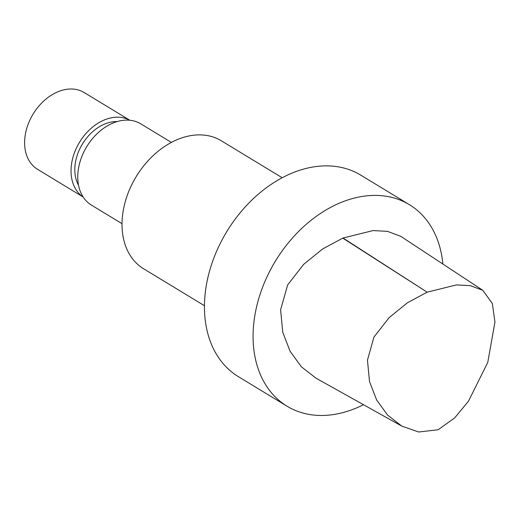 <?xml version="1.0" encoding="UTF-8"?>
<svg xmlns="http://www.w3.org/2000/svg" width="521" height="521" viewBox="0 0 521 521"><rect width="100%" height="100%" fill="white"/><g stroke="black" fill="none" stroke-linecap="round" stroke-linejoin="round"><path stroke-width="0.78" d="M401.782 426.113L315.993 378.168L301.359 366.791L290.099 351.278L282.734 332.235L280.611 309.774L287.644 284.928L303.684 264.336L322.681 248.947L342.779 238.136A3.556 2.572 -58.7 0 1 343.046 238.025L373.069 230.575L387.5 231.357L400.701 236.287L482.804 290.314L470.32 285.658L456.403 284.915L427.148 292.183L407.481 302.747L389.167 317.602L373.954 337.067L367.461 360.128L369.513 381.554L376.644 400.011L387.585 415.061L401.782 426.113L418.689 431.994L438.102 429.766L454.664 417.914L468.444 401.248L487.76 362.44L494.95 321.998L492.338 303.509L482.804 290.314M363.482 404.706A117.883 85.223 -58.7 0 1 287.025 406.198L238.397 376.663A117.883 85.223 -58.7 0 1 208.895 273.499A117.883 85.223 -58.7 0 1 291.513 173.311A117.883 85.223 -58.7 0 1 360.779 175.147L409.408 204.681A117.883 85.223 -58.7 0 1 442.87 264.036M204.46 305.723L143.575 268.745A74.861 54.125 -58.7 0 1 124.838 203.229A74.861 54.125 -58.7 0 1 177.309 139.602A74.861 54.125 -58.7 0 1 221.295 140.768L282.18 177.746M122.018 223.685L91.449 205.118A47.541 34.366 -58.7 0 1 79.55 163.516A47.541 34.366 -58.7 0 1 112.868 123.112A47.541 34.366 -58.7 0 1 140.8 123.855L171.376 142.422M78.534 185.235A40.241 29.091 -58.7 0 1 104.526 124.096A40.241 29.091 -58.7 0 1 117.199 121.569M83.165 197.003A44.917 32.471 -58.7 0 1 72.888 157.589A44.917 32.471 -58.7 0 1 104.207 120.025A44.917 32.471 -58.7 0 1 129.775 120.247M83.191 197.036L37.545 169.318A44.917 32.471 -58.7 0 1 26.304 130.009A44.917 32.471 -58.7 0 1 57.785 91.833A44.917 32.471 -58.7 0 1 84.181 92.536L129.82 120.253M287.025 406.198A117.883 85.223 -58.7 0 1 257.524 303.027A117.883 85.223 -58.7 0 1 340.141 202.845A117.883 85.223 -58.7 0 1 409.408 204.681M342.779 238.136L427.148 292.183L343.046 238.025"/></g></svg>

